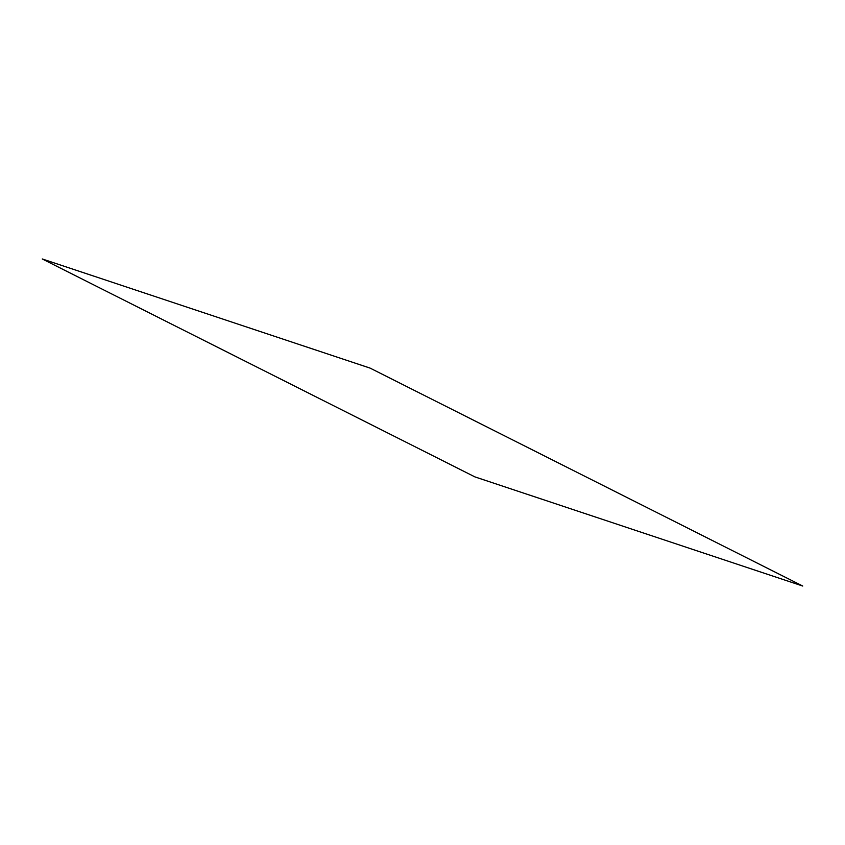 <?xml version="1.0" encoding="UTF-8"?>
<svg xmlns="http://www.w3.org/2000/svg" width="845" height="845" viewBox="0 0 845 845"><rect width="100%" height="100%" fill="white"/><g stroke="black" fill="none" stroke-linecap="round" stroke-linejoin="round"><path stroke-width="0.63" stroke-dasharray="4.22 3.17" d=""/><path stroke-width="1.27" d="M370.11 368.114L42.25 258.961L474.89 476.886L802.75 586.039L370.11 368.114"/></g></svg>
